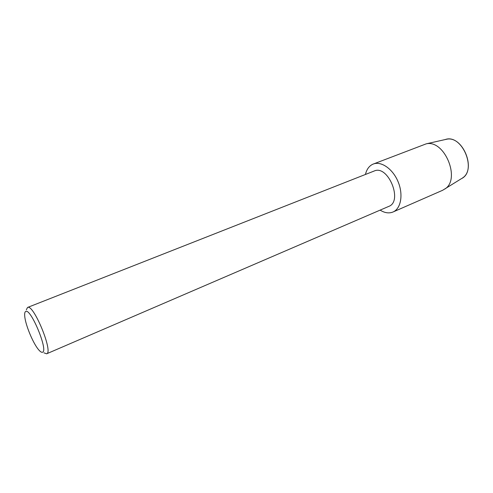 <?xml version="1.0" encoding="UTF-8"?>
<svg xmlns="http://www.w3.org/2000/svg" width="493" height="493" viewBox="0 0 493 493"><rect width="100%" height="100%" fill="white"/><g stroke="black" fill="none" stroke-linecap="round" stroke-linejoin="round"><path stroke-width="0.74" d="M392.539 212.187C388.669 213.549 384.528 212.859 380.128 210.117C384.528 212.859 388.669 213.549 392.539 212.187C400.834 209.242 403.65 194.797 398.03 181.584C392.527 168.323 380.313 160.385 372.474 164.397L373.275 164.052C381.188 160.823 392.878 168.939 398.134 181.843C403.502 194.71 400.92 208.712 393.032 211.99L392.539 212.187M365.442 174.467C366.589 169.58 368.937 166.221 372.474 164.397C368.937 166.221 366.589 169.58 365.442 174.467M26.345 309.795L27.54 307.459C33.438 303.497 53.608 352.452 46.632 353.795L43.976 352.846M42.447 352.255C41.498 352.526 40.167 351.614 38.442 349.519C32.92 342.986 25.42 324.788 24.736 316.26C24.49 313.659 24.767 312.087 25.568 311.545C30.412 307.077 48.813 351.441 42.447 352.255M27.54 307.459L374.169 171.028C388.028 164.379 403.268 201.366 388.749 206.407L46.632 353.795M462.459 177.998C476.694 169.407 462.656 135.328 446.498 139.26L445.204 139.55C462.151 133.295 477.772 171.2 461.337 178.7L442.659 190.273L393.032 211.99M373.275 164.052L426.223 143.839C444.507 139.346 460.992 179.335 444.846 189.029M446.498 139.26L426.223 143.839"/></g></svg>
